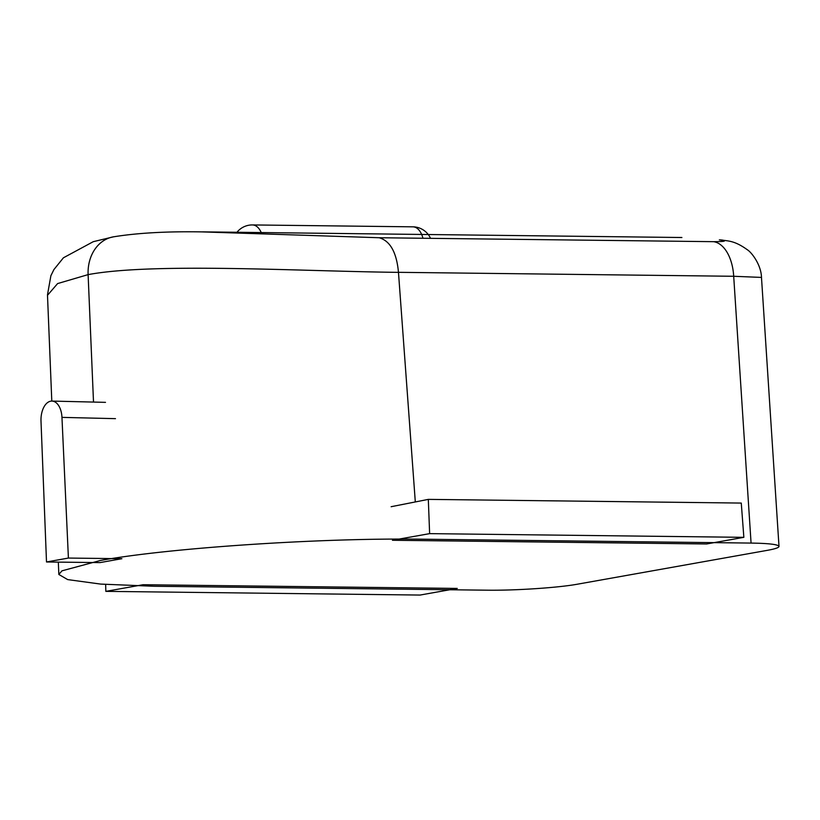 <?xml version="1.0" encoding="UTF-8"?>
<svg xmlns="http://www.w3.org/2000/svg" width="820" height="820" viewBox="0 0 820 820"><rect width="100%" height="100%" fill="white"/><g stroke="black" fill="none" stroke-linecap="round" stroke-linejoin="round"><path stroke-width="1.23" d="M154.15 586.269L486.834 590.185C515.001 590.605 558.225 587.735 577.526 584.178L767.325 550.343C775.074 548.949 778.959 547.637 779 546.407C778.262 544.47 768.955 543.352 751.069 543.076L418.384 539.16C318.631 537.92 167.516 548.088 100.235 560.521L61.971 570.833L58.835 574.461L67.67 579.596L100.645 584.086L154.15 586.269M47.498 295.292L57.605 283.577L88.109 274.618C153.863 262.41 299.413 271.246 398.469 272.363L415.309 501.942M379.158 237.738C390.187 240.885 396.624 252.416 398.469 272.322L733.695 276.279L761.493 277.416C761.185 264.829 751.632 252.334 747.307 249.741C734.505 240.485 728.232 241.162 721.825 240.024A39.145 32 96.4 0 0 719.335 239.87C727.576 241.008 725.679 241.613 713.625 241.674L379.158 237.738L202.407 231.906M722.697 240.127A39.145 32 96.4 0 0 721.887 240.024L719.335 239.87M105.493 402.353L51.988 401.082A18.265 10.445 91.4 0 0 50.778 401.175L50.655 401.195A18.265 10.445 91.4 0 0 41 421.111L46.504 561.977L99.978 562.602L121.883 558.697L68.408 558.061L46.504 561.977M68.408 558.061L61.961 417.38L115.476 418.651M51.988 401.082A18.265 10.445 91.4 0 1 61.961 417.38M391.13 506.709L428.317 499.38L429.629 533.635L392.421 540.267L706.614 543.967L743.853 537.336L741.27 503.07L428.317 499.38M743.853 537.336L429.629 533.635M105.831 591.364L420.035 595.064L457.252 588.422L143.07 584.721L105.831 591.364L105.657 584.445M422.946 238.251A19.567 11.213 -89.3 0 0 412.911 226.832L252.488 224.936A19.567 11.213 90.7 0 1 261.641 233.577M93.511 402.066L88.109 274.618A39.145 31.898 -100.1 0 1 113.406 236.836A39.145 31.898 -100.1 0 1 114.062 236.724M677.761 237.462L681.635 237.482M751.069 543.076L733.695 276.279A39.145 22.417 -89.3 0 0 713.625 241.674M58.835 574.461L58.333 562.11M51.793 401.072L47.478 294.882L50.881 275.735L53.915 269.575L63.417 257.798L93.265 241.685L113.406 236.847C137.463 232.931 167.26 231.281 202.796 231.906M681.902 237.513L202.407 231.865M779 546.407L761.483 277.416M252.488 224.936A19.567 19.567 0 0 0 236.98 232.265M430.52 238.343A19.567 19.567 0 0 0 412.911 226.832"/></g></svg>
